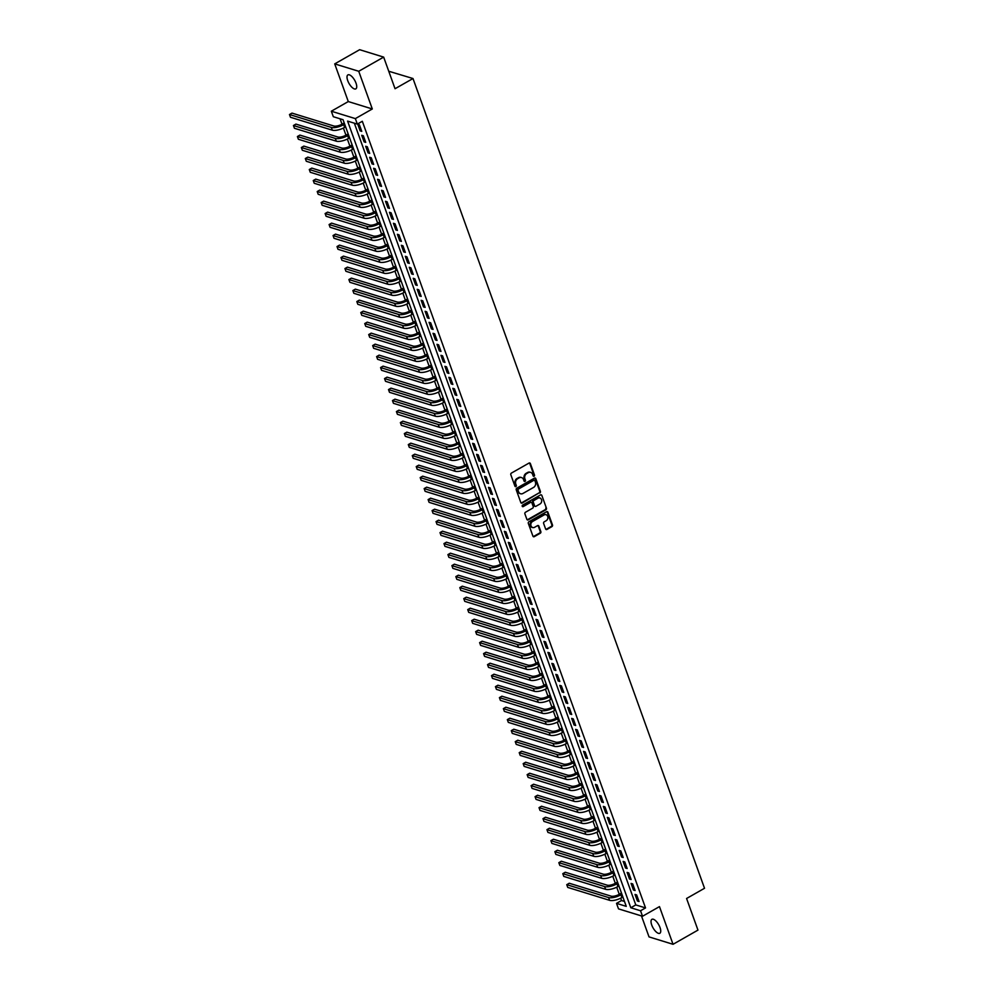 <?xml version="1.0" encoding="UTF-8"?>
<svg xmlns="http://www.w3.org/2000/svg" width="994" height="994" viewBox="0 0 994 994"><rect width="100%" height="100%" fill="white"/><g stroke="black" fill="none" stroke-linecap="round" stroke-linejoin="round"><path stroke-width="1.49" d="M534.101 476.213A0.857 0.721 107.1 0 0 534.511 475.07L530.386 463.602A1.23 1.031 107.1 0 0 529.019 463.08L511.401 473.094A1.23 1.031 107.1 0 0 510.817 474.734L514.942 486.203A0.857 0.721 107.1 0 0 516.308 485.432L515.774 483.941A3.939 3.305 107.1 0 1 517.663 478.71L519.129 477.865A3.939 3.305 107.1 0 1 521.539 477.567A3.939 3.305 107.1 0 1 523.515 479.543L524.049 481.034A0.857 0.721 107.1 0 0 525.416 480.251L524.882 478.76A3.939 3.305 107.1 0 1 526.77 473.529L528.236 472.697A3.939 3.305 107.1 0 1 530.634 472.386A3.939 3.305 107.1 0 1 532.61 474.362L533.144 475.853A0.857 0.721 107.1 0 0 534.101 476.213M533.281 476.089A0.857 0.721 107.1 0 0 533.865 474.871L529.74 463.403A1.23 1.031 107.1 0 0 529.429 462.943M515.078 486.451A0.857 0.721 107.1 0 0 515.662 485.234L515.128 483.743L515.774 483.941M524.186 481.27A0.857 0.721 107.1 0 0 524.77 480.052L524.236 478.561L524.882 478.76M660.028 927.576A8.027 3.243 -119.6 0 0 651.915 919.326A8.027 3.243 -119.6 0 0 651.729 925.016A8.027 3.243 -119.6 0 0 659.842 933.267A8.027 3.243 -119.6 0 0 660.028 927.576M356.026 83.173A8.027 3.243 -119.6 0 0 347.9 74.91A8.027 3.243 -119.6 0 0 347.714 80.601A8.027 3.243 -119.6 0 0 355.84 88.864A8.027 3.243 -119.6 0 0 356.026 83.173M545.594 528.92A1.23 1.031 107.1 0 0 546.961 529.442L551.894 526.634A1.23 1.031 107.1 0 0 552.49 524.994L547.905 512.245A1.23 1.031 107.1 0 0 546.538 511.724L528.92 521.751A1.23 1.031 107.1 0 0 528.323 523.391L532.921 536.126A1.23 1.031 107.1 0 0 534.287 536.648L540.251 533.256A1.23 1.031 107.1 0 0 540.848 531.616L538.885 526.161A1.23 1.031 107.1 0 0 537.505 525.64L534.548 527.329A3.293 2.771 107.1 0 1 532.473 521.552L544.066 514.954A3.293 2.771 107.1 0 1 546.153 520.732L544.215 521.825A1.23 1.031 107.1 0 0 543.631 523.465L545.594 528.92M640.546 910.765L642.522 916.257L618.504 908.864L616.529 903.36L626.257 906.366L343.054 119.715L333.313 116.708L331.325 111.216L355.355 118.609L357.331 124.113L347.589 121.106L630.805 907.758L640.546 910.765L645.528 907.92L362.313 121.28L357.331 124.113M383.659 57.105L358.735 71.282L334.717 63.889L359.642 49.7L383.659 57.105L395.04 88.727L412.995 78.526L704.522 888.276L686.581 898.489L697.962 930.111L673.037 944.3L659.469 906.615L642.522 916.257M334.717 63.889L348.285 101.562L372.303 108.967L358.735 71.282M372.303 108.967L355.355 118.609M539.804 493.036A1.23 1.031 107.1 0 0 540.401 491.409L535.803 478.661A1.23 1.031 107.1 0 0 534.437 478.139L516.83 488.166A1.23 1.031 107.1 0 0 516.234 489.793L520.819 502.542A1.23 1.031 107.1 0 0 522.185 503.063L539.158 492.838A1.23 1.031 107.1 0 0 539.742 491.21L535.157 478.462A1.23 1.031 107.1 0 0 534.847 478.002M541.854 495.459L546.439 508.195A1.23 1.031 107.1 0 1 545.855 509.835L528.236 519.862A1.23 1.031 107.1 0 1 526.87 519.34L524.907 513.886A1.23 1.031 107.1 0 1 525.491 512.245L532.635 508.182A1.23 1.031 107.1 0 0 533.231 506.542L531.927 502.927A1.23 1.031 107.1 0 0 530.56 502.405L523.117 506.629A0.857 0.721 107.1 0 1 522.583 505.126L540.487 494.937A1.23 1.031 107.1 0 1 541.854 495.459L546.439 508.195M641.478 915.934L649.02 936.895L673.037 944.3M361.766 131.382L359.393 124.772L357.765 124.275L360.151 130.873L361.766 131.382M365.73 142.378L363.357 135.78L361.729 135.283L364.102 141.881L365.73 142.378M369.693 153.387L367.308 146.777L365.693 146.28L368.066 152.877L369.693 153.387M373.657 164.383L371.271 157.785L369.656 157.288L372.029 163.886L373.657 164.383M377.608 175.391L375.235 168.781L373.607 168.284L375.993 174.882L377.608 175.391M381.572 186.387L379.199 179.79L377.571 179.293L379.944 185.89L381.572 186.387M385.535 197.396L383.162 190.786L381.534 190.289L383.908 196.887L385.535 197.396M389.499 208.392L387.113 201.794L385.498 201.285L387.871 207.895L389.499 208.392M393.45 219.388L391.077 212.791L389.462 212.294L391.835 218.891L393.45 219.388M397.414 230.397L395.04 223.799L393.413 223.29L395.798 229.9L397.414 230.397M401.377 241.393L399.004 234.795L397.376 234.298L399.75 240.896L401.377 241.393M405.341 252.401L402.968 245.804L401.34 245.294L403.713 251.904L405.341 252.401M409.304 263.398L406.919 256.8L405.303 256.303L407.677 262.901L409.304 263.398M413.255 274.406L410.882 267.808L409.267 267.299L411.64 273.909L413.255 274.406M417.219 285.402L414.846 278.805L413.218 278.308L415.604 284.905L417.219 285.402M421.183 296.411L418.809 289.813L417.182 289.304L419.555 295.914L421.183 296.411M425.146 307.407L422.773 300.809L421.145 300.312L423.519 306.91L425.146 307.407M429.11 318.415L426.724 311.818L425.109 311.308L427.482 317.918L429.11 318.415M433.061 329.412L430.688 322.814L429.06 322.317L431.446 328.915L433.061 329.412M437.025 340.42L434.651 333.81L433.024 333.313L435.409 339.923L437.025 340.42M440.988 351.416L438.615 344.819L436.987 344.322L439.36 350.919L440.988 351.416M444.952 362.425L442.566 355.815L440.951 355.318L443.324 361.915L444.952 362.425M448.915 373.421L446.53 366.823L444.914 366.326L447.288 372.924L448.915 373.421M452.866 384.429L450.493 377.819L448.866 377.322L451.251 383.92L452.866 384.429M456.83 395.426L454.457 388.828L452.829 388.331L455.215 394.929L456.83 395.426M460.794 406.434L458.42 399.824L456.793 399.327L459.166 405.925L460.794 406.434M464.757 417.43L462.372 410.833L460.756 410.336L463.129 416.933L464.757 417.43M468.721 428.439L466.335 421.829L464.72 421.332L467.093 427.929L468.721 428.439M472.672 439.435L470.299 432.837L468.671 432.34L471.057 438.938L472.672 439.435M476.635 450.444L474.262 443.833L472.635 443.336L475.008 449.934L476.635 450.444M480.599 461.44L478.226 454.842L476.598 454.345L478.971 460.943L480.599 461.44M484.563 472.448L482.177 465.838L480.562 465.341L482.935 471.939L484.563 472.448M488.514 483.444L486.141 476.847L484.525 476.337L486.898 482.947L488.514 483.444M492.477 494.44L490.104 487.843L488.476 487.346L490.862 493.943L492.477 494.44M496.441 505.449L494.068 498.851L492.44 498.342L494.813 504.952L496.441 505.449M500.404 516.445L498.031 509.847L496.404 509.35L498.777 515.948L500.404 516.445M504.368 527.454L501.982 520.856L500.367 520.347L502.74 526.957L504.368 527.454M508.319 538.45L505.946 531.852L504.331 531.355L506.704 537.953L508.319 538.45M512.283 549.458L509.91 542.861L508.282 542.351L510.667 548.961L512.283 549.458M516.246 560.454L513.873 553.857L512.245 553.36L514.619 559.957L516.246 560.454M520.21 571.463L517.837 564.865L516.209 564.356L518.582 570.966L520.21 571.463M524.173 582.459L521.788 575.861L520.173 575.364L522.546 581.962L524.173 582.459M528.125 593.468L525.751 586.87L524.136 586.361L526.509 592.971L528.125 593.468M532.088 604.464L529.715 597.866L528.087 597.369L530.473 603.967L532.088 604.464M536.052 615.472L533.679 608.862L532.051 608.365L534.424 614.975L536.052 615.472M540.015 626.468L537.642 619.871L536.014 619.374L538.388 625.971L540.015 626.468M543.979 637.477L541.593 630.867L539.978 630.37L542.351 636.968L543.979 637.477M547.93 648.473L545.557 641.875L543.929 641.379L546.315 647.976L547.93 648.473M551.894 659.482L549.52 652.872L547.893 652.375L550.278 658.972L551.894 659.482M555.857 670.478L553.484 663.88L551.856 663.383L554.23 669.981L555.857 670.478M559.821 681.486L557.435 674.876L555.82 674.379L558.193 680.977L559.821 681.486M563.784 692.483L561.399 685.885L559.784 685.388L562.157 691.986L563.784 692.483M567.736 703.491L565.362 696.881L563.735 696.384L566.12 702.982L567.736 703.491M571.699 714.487L569.326 707.89L567.698 707.393L570.084 713.99L571.699 714.487M575.663 725.496L573.289 718.886L571.662 718.389L574.035 724.986L575.663 725.496M579.626 736.492L577.241 729.894L575.625 729.385L577.999 735.995L579.626 736.492M583.577 747.5L581.204 740.89L579.589 740.393L581.962 746.991L583.577 747.5M587.541 758.497L585.168 751.899L583.54 751.389L585.926 758L587.541 758.497M591.505 769.493L589.131 762.895L587.504 762.398L589.877 768.996L591.505 769.493M595.468 780.501L593.095 773.904L591.467 773.394L593.84 780.004L595.468 780.501M599.432 791.497L597.046 784.9L595.431 784.403L597.804 791L599.432 791.497M603.383 802.506L601.01 795.908L599.394 795.399L601.768 802.009L603.383 802.506M607.346 813.502L604.973 806.904L603.346 806.407L605.731 813.005L607.346 813.502M611.31 824.511L608.937 817.913L607.309 817.403L609.682 824.014L611.31 824.511M615.274 835.507L612.9 828.909L611.273 828.412L613.646 835.01L615.274 835.507M619.237 846.515L616.852 839.918L615.236 839.408L617.609 846.018L619.237 846.515M623.188 857.511L620.815 850.914L619.2 850.417L621.573 857.014L623.188 857.511M627.152 868.52L624.779 861.922L623.151 861.413L625.537 868.023L627.152 868.52M631.115 879.516L628.742 872.918L627.115 872.421L629.488 879.019L631.115 879.516M635.079 890.525L632.706 883.914L631.078 883.417L633.451 890.028L635.079 890.525M354.349 123.194L635.787 904.925L645.528 907.92M635.042 894.426L637.415 901.024L639.043 901.521L636.657 894.923L635.042 894.426M340.072 118.795L342.011 124.175M343.402 128.064L345.962 135.184A6.275 2.261 160.2 0 1 337.774 136.998L295.926 124.101L293.441 125.517L335.276 138.415A9.406 3.392 -19.8 0 0 347.627 135.656L348.596 135.109M347.366 139.061L349.925 146.18A6.275 2.261 160.2 0 1 341.725 147.994L299.89 135.109L297.405 136.526L339.24 149.423A9.406 3.392 -19.8 0 0 351.578 146.665L352.559 146.106M351.329 150.069L353.889 157.189M355.293 161.065L357.852 168.185M359.244 172.074L361.816 179.193A6.275 2.261 160.2 0 1 353.615 181.007L311.781 168.11L309.283 169.527L351.118 182.424A9.406 3.392 -19.8 0 0 363.469 179.665L364.438 179.119M363.208 183.07L365.767 190.189A6.275 2.261 160.2 0 1 357.579 192.004L315.732 179.119L313.247 180.535L355.082 193.42A9.406 3.392 -19.8 0 0 367.432 190.674L368.401 190.115M367.171 194.078L369.731 201.186M371.135 205.075L373.694 212.194M375.098 216.083L377.658 223.19M379.049 227.079L381.621 234.199M383.013 238.088L385.573 245.195M386.977 249.084L389.536 256.203M390.94 260.093L393.5 267.2M394.904 271.089L397.463 278.208A6.275 2.261 160.2 0 1 389.263 280.022L347.428 267.137L344.93 268.554L386.765 281.439A9.406 3.392 -19.8 0 0 399.116 278.693L400.085 278.134M398.855 282.097L401.427 289.204A6.275 2.261 160.2 0 1 393.226 291.031L351.391 278.134L348.894 279.55L390.729 292.447A9.406 3.392 -19.8 0 0 403.079 289.689L404.049 289.142M402.818 293.093L405.378 300.213M406.782 304.102L409.342 311.209M410.746 315.098L413.305 322.218M414.709 326.107L417.269 333.214M418.66 337.103L421.22 344.222M422.624 348.111L425.183 355.218M426.588 359.107L429.147 366.227A6.275 2.261 160.2 0 1 420.947 368.041L379.112 355.144L376.614 356.573L418.462 369.457A9.406 3.392 -19.8 0 0 430.8 366.699L431.769 366.152M430.551 370.116L433.111 377.223A6.275 2.261 160.2 0 1 424.91 379.037L383.075 366.152L380.578 367.569L422.413 380.466A9.406 3.392 -19.8 0 0 434.763 377.708L435.732 377.161M434.502 381.112L437.074 388.232M438.466 392.108L441.025 399.228M442.429 403.117L444.989 410.236A6.275 2.261 160.2 0 1 436.788 412.05L394.953 399.153L392.468 400.57L434.303 413.467A9.406 3.392 -19.8 0 0 446.654 410.708L447.623 410.162M446.393 414.113L448.953 421.232A6.275 2.261 160.2 0 1 440.752 423.046L398.917 410.162L396.42 411.578L438.267 424.475A9.406 3.392 -19.8 0 0 450.605 421.717L451.574 421.158M450.357 425.121L452.916 432.241M454.308 436.117L456.88 443.237M458.271 447.126L460.831 454.246M462.235 458.122L464.794 465.242M466.198 469.131L468.758 476.238M470.162 480.127L472.722 487.246M474.113 491.135L476.685 498.242A6.275 2.261 160.2 0 1 468.485 500.069L426.65 487.172L424.152 488.588L465.987 501.485A9.406 3.392 -19.8 0 0 478.338 498.727L479.307 498.18M478.077 502.132L480.636 509.251A6.275 2.261 160.2 0 1 472.448 511.065L430.601 498.18L428.116 499.597L469.951 512.482A9.406 3.392 -19.8 0 0 482.301 509.736L483.27 509.176M482.04 513.14L484.6 520.247M486.004 524.136L488.563 531.256M489.967 535.145L492.527 542.252A6.275 2.261 160.2 0 1 484.327 544.078L442.492 531.181L439.994 532.598L481.829 545.495A9.406 3.392 -19.8 0 0 494.18 542.736L495.149 542.19M493.919 546.141L496.491 553.26M497.882 557.149L500.442 564.257M501.846 568.146L504.405 575.265M505.809 579.154L508.369 586.261M509.773 590.15L512.332 597.27A6.275 2.261 160.2 0 1 504.132 599.084L462.297 586.187L459.8 587.616L501.635 600.5A9.406 3.392 -19.8 0 0 513.985 597.742L514.954 597.195M513.724 601.159L516.284 608.266M517.688 612.155L520.247 619.274M521.651 623.163L524.211 630.271M525.615 634.16L528.174 641.279A6.275 2.261 160.2 0 1 519.974 643.093L478.139 630.196L475.641 631.625L517.476 644.51A9.406 3.392 -19.8 0 0 529.827 641.751L530.796 641.205M529.578 645.168L532.138 652.275A6.275 2.261 160.2 0 1 523.937 654.089L482.102 641.205L479.605 642.621L521.44 655.518A9.406 3.392 -19.8 0 0 533.79 652.76L534.76 652.201M533.529 656.164L536.089 663.284M537.493 667.16L540.053 674.28M541.457 678.169L544.016 685.288M545.42 689.165L547.98 696.285A6.275 2.261 160.2 0 1 539.779 698.099L497.944 685.214L495.447 686.63L537.282 699.527A9.406 3.392 -19.8 0 0 549.632 696.769L550.601 696.21M549.371 700.174L551.943 707.293M553.335 711.17L555.894 718.289M557.299 722.178L559.858 729.298A6.275 2.261 160.2 0 1 551.658 731.112L509.823 718.215L507.338 719.631L549.173 732.528A9.406 3.392 -19.8 0 0 561.511 729.77L562.48 729.223M561.262 733.174L563.822 740.294A6.275 2.261 160.2 0 1 555.621 742.108L513.786 729.223L511.289 730.64L553.136 743.524A9.406 3.392 -19.8 0 0 565.474 740.779L566.443 740.219M565.226 744.183L567.785 751.29M569.177 755.179L571.749 762.299M573.14 766.188L575.7 773.295A6.275 2.261 160.2 0 1 567.512 775.121L525.664 762.224L523.179 763.64L565.014 776.538A9.406 3.392 -19.8 0 0 577.365 773.779L578.334 773.233M577.104 777.184L579.664 784.303M581.068 788.192L583.627 795.299M585.031 799.188L587.591 806.308M588.982 810.197L591.554 817.304A6.275 2.261 160.2 0 1 583.354 819.131L541.519 806.233L539.021 807.65L580.856 820.547A9.406 3.392 -19.8 0 0 593.207 817.789L594.176 817.242M592.946 821.193L595.505 828.313A6.275 2.261 160.2 0 1 587.317 830.127L545.47 817.242L542.985 818.658L584.82 831.543A9.406 3.392 -19.8 0 0 597.17 828.797L598.139 828.238M596.909 832.202L599.469 839.309M600.873 843.198L603.433 850.317M604.837 854.206L607.396 861.313A6.275 2.261 160.2 0 1 599.196 863.14L557.361 850.243L554.863 851.659L596.698 864.556A9.406 3.392 -19.8 0 0 609.049 861.798L610.018 861.251M608.788 865.202L611.36 872.322A6.275 2.261 160.2 0 1 603.159 874.136L561.324 861.239L558.827 862.668L600.662 875.552A9.406 3.392 -19.8 0 0 613.012 872.794L613.981 872.247M612.751 876.211L615.311 883.318M616.715 887.207L619.274 894.327M620.678 898.216L621.511 900.527L624.493 901.446M412.995 78.526L388.753 71.245M621.511 900.527L616.529 903.36M348.285 101.562L331.325 111.216M635.787 904.925L630.805 907.758M360.151 130.873L361.344 130.202M364.102 141.881L365.307 141.198M368.066 152.877L369.259 152.206M372.029 163.886L373.222 163.202M375.993 174.882L377.186 174.198M379.944 185.89L381.149 185.207M383.908 196.887L385.113 196.203M387.871 207.895L389.064 207.212M391.835 218.891L393.028 218.208M395.798 229.9L396.991 229.216M399.75 240.896L400.955 240.213M403.713 251.904L404.918 251.221M407.677 262.901L408.869 262.217M411.64 273.909L412.833 273.226M415.604 284.905L416.797 284.222M419.555 295.914L420.76 295.23M423.519 306.91L424.724 306.227M427.482 317.918L428.675 317.235M431.446 328.915L432.638 328.231M435.409 339.923L436.602 339.24M439.36 350.919L440.566 350.236M443.324 361.915L444.529 361.244M447.288 372.924L448.48 372.241M451.251 383.92L452.444 383.249M455.215 394.929L456.408 394.245M459.166 405.925L460.371 405.254M463.129 416.933L464.322 416.25M467.093 427.929L468.286 427.258M471.057 438.938L472.249 438.255M475.008 449.934L476.213 449.251M478.971 460.943L480.177 460.259M482.935 471.939L484.128 471.255M486.898 482.947L488.091 482.264M490.862 493.943L492.055 493.26M494.813 504.952L496.018 504.269M498.777 515.948L499.982 515.265M502.74 526.957L503.933 526.273M506.704 537.953L507.897 537.269M510.667 548.961L511.86 548.278M514.619 559.957L515.824 559.274M518.582 570.966L519.787 570.283M522.546 581.962L523.739 581.279M526.509 592.971L527.702 592.287M530.473 603.967L531.666 603.283M534.424 614.975L535.629 614.292M538.388 625.971L539.593 625.288M542.351 636.968L543.544 636.297M546.315 647.976L547.508 647.293M550.278 658.972L551.471 658.301M554.23 669.981L555.435 669.297M558.193 680.977L559.398 680.306M562.157 691.986L563.349 691.302M566.12 702.982L567.313 702.311M570.084 713.99L571.277 713.307M574.035 724.986L575.24 724.303M577.999 735.995L579.191 735.311M581.962 746.991L583.155 746.308M585.926 758L587.119 757.316M589.877 768.996L591.082 768.312M593.84 780.004L595.046 779.321M597.804 791L598.997 790.317M601.768 802.009L602.96 801.326M605.731 813.005L606.924 812.322M609.682 824.014L610.888 823.33M613.646 835.01L614.851 834.326M617.609 846.018L618.802 845.335M621.573 857.014L622.766 856.331M625.537 868.023L626.729 867.34M629.488 879.019L630.693 878.336M633.451 890.028L634.657 889.344M637.415 901.024L638.608 900.34M530.311 472.299A3.939 3.305 107.1 0 0 529.988 472.187A3.939 3.305 107.1 0 0 527.59 472.498L528.236 472.697M524.236 478.561A3.939 3.305 107.1 0 1 526.124 473.33L527.59 472.498M521.204 477.48A3.939 3.305 107.1 0 0 520.893 477.368A3.939 3.305 107.1 0 0 518.483 477.667L519.129 477.865M515.128 483.743A3.939 3.305 107.1 0 1 517.017 478.512L518.483 477.667M521.129 503.001A1.23 1.031 107.1 0 0 521.539 502.865L539.158 492.838M534.871 480.624A0.857 0.721 107.1 0 0 533.915 480.264L518.446 489.06A0.857 0.721 107.1 0 0 518.036 490.204L518.595 491.769A3.939 3.305 107.1 0 0 520.57 493.757A3.939 3.305 107.1 0 0 522.968 493.446L533.542 487.433A3.939 3.305 107.1 0 0 535.431 482.189L534.871 480.624M534.076 480.189A0.857 0.721 107.1 0 0 533.256 480.065L533.915 480.264M520.247 493.633A3.939 3.305 107.1 0 1 519.924 493.558A3.939 3.305 107.1 0 1 517.949 491.57L517.389 490.005A0.857 0.721 107.1 0 1 517.799 488.862L533.256 480.065M527.18 519.787A1.23 1.031 107.1 0 0 527.59 519.663L545.209 509.636A1.23 1.031 107.1 0 0 545.793 507.996M530.97 502.268A1.23 1.031 107.1 0 0 529.914 502.206L523.117 506.629M540.053 503.958A3.293 2.771 107.1 0 0 537.978 498.18L533.89 500.504A1.23 1.031 107.1 0 0 533.293 502.144L534.598 505.76A1.23 1.031 107.1 0 0 535.965 506.281L540.053 503.958M539.655 497.845A3.293 2.771 107.1 0 0 537.319 497.982L537.978 498.18M534.909 506.219A1.23 1.031 107.1 0 1 533.952 505.561L532.647 501.945A1.23 1.031 107.1 0 1 533.244 500.305L537.319 497.982M545.743 514.619A3.293 2.771 107.1 0 0 543.42 514.743L544.066 514.954M532.225 527.454A3.293 2.771 107.1 0 1 531.827 521.353L543.42 514.743M533.231 536.586A1.23 1.031 107.1 0 0 533.629 536.449L539.605 533.057A1.23 1.031 107.1 0 0 540.189 531.417L538.226 525.963A1.23 1.031 107.1 0 0 537.916 525.515M545.905 529.367A1.23 1.031 107.1 0 0 546.302 529.243L551.248 526.422A1.23 1.031 107.1 0 0 551.844 524.795L547.247 512.047A1.23 1.031 107.1 0 0 546.936 511.599M344.21 122.921L342.035 124.163A6.275 2.261 160.2 0 1 333.81 125.99L291.975 113.105L289.478 114.521L331.313 127.418A9.406 3.392 -19.8 0 0 343.663 124.66L344.632 124.101M289.478 114.521L290.472 117.267L332.307 130.164A9.406 3.392 -19.8 0 0 344.657 127.406L345.626 126.859M348.161 133.929L345.999 135.159M293.441 125.517L294.435 128.276L336.27 141.16A9.406 3.392 -19.8 0 0 348.608 138.415L349.577 137.855M352.124 144.925L349.963 146.168M297.405 136.526L298.386 139.272L340.234 152.169A9.406 3.392 -19.8 0 0 352.572 149.411L353.541 148.864M356.088 155.934L353.926 157.164A6.275 2.261 160.2 0 1 345.688 159.003L303.853 146.106L301.356 147.522L343.203 160.419A9.406 3.392 -19.8 0 0 355.541 157.661L356.511 157.114M301.356 147.522L302.35 150.28L344.185 163.165A9.406 3.392 -19.8 0 0 356.535 160.419L357.505 159.86M360.052 166.93L357.877 168.172A6.275 2.261 160.2 0 1 349.652 169.999L307.817 157.114L305.32 158.531L347.154 171.415A9.406 3.392 -19.8 0 0 359.505 168.669L360.474 168.11M305.32 158.531L306.314 161.276L348.148 174.174A9.406 3.392 -19.8 0 0 360.499 171.415L361.468 170.869M364.015 177.938L361.841 179.168M309.283 169.527L310.277 172.285L352.112 185.17A9.406 3.392 -19.8 0 0 364.463 182.424L365.432 181.865M367.966 188.935L365.804 190.165M313.247 180.535L314.241 183.281L356.076 196.178A9.406 3.392 -19.8 0 0 368.414 193.42L369.383 192.873M371.93 199.943L369.768 201.173A6.275 2.261 160.2 0 1 361.53 203.012L319.695 190.115L317.21 191.531L359.045 204.429A9.406 3.392 -19.8 0 0 371.383 201.67L372.352 201.123M317.21 191.531L318.192 194.29L360.027 207.174A9.406 3.392 -19.8 0 0 372.377 204.429L373.346 203.869M375.894 210.939L373.732 212.169A6.275 2.261 160.2 0 1 365.494 214.008L323.659 201.123L321.161 202.54L363.009 215.425A9.406 3.392 -19.8 0 0 375.347 212.679L376.316 212.12M321.161 202.54L322.155 205.286L363.99 218.183A9.406 3.392 -19.8 0 0 376.341 215.425L377.31 214.878M379.857 221.948L377.683 223.178A6.275 2.261 160.2 0 1 369.457 225.017L327.622 212.12L325.125 213.536L366.96 226.433A9.406 3.392 -19.8 0 0 379.31 223.675L380.28 223.128M325.125 213.536L326.119 216.294L367.954 229.179A9.406 3.392 -19.8 0 0 380.304 226.433L381.274 225.874M383.821 232.944L381.646 234.174A6.275 2.261 160.2 0 1 373.421 236.013L331.586 223.128L329.089 224.545L370.924 237.429A9.406 3.392 -19.8 0 0 383.274 234.683L384.243 234.124M329.089 224.545L330.083 227.291L371.918 240.188A9.406 3.392 -19.8 0 0 384.268 237.429L385.237 236.883M387.772 243.952L385.61 245.183A6.275 2.261 160.2 0 1 377.385 247.021L335.537 234.124L333.052 235.541L374.887 248.438A9.406 3.392 -19.8 0 0 387.238 245.68L388.207 245.133M333.052 235.541L334.034 238.299L375.881 251.184A9.406 3.392 -19.8 0 0 388.219 248.438L389.188 247.879M391.735 254.949L389.573 256.179A6.275 2.261 160.2 0 1 381.336 258.018L339.501 245.133L337.016 246.549L378.851 259.434A9.406 3.392 -19.8 0 0 391.189 256.688L392.158 256.129M337.016 246.549L337.997 249.295L379.832 262.192A9.406 3.392 -19.8 0 0 392.183 259.434L393.152 258.887M395.699 265.957L393.537 267.187A6.275 2.261 160.2 0 1 385.299 269.026L343.464 256.129L340.967 257.545L382.814 270.443A9.406 3.392 -19.8 0 0 395.152 267.684L396.121 267.137M340.967 257.545L341.961 260.304L383.796 273.188A9.406 3.392 -19.8 0 0 396.146 270.43L397.115 269.883M399.663 276.953L397.488 278.183M344.93 268.554L345.924 271.3L387.759 284.197A9.406 3.392 -19.8 0 0 400.11 281.439L401.079 280.892M403.626 287.962L401.452 289.192M348.894 279.55L349.888 282.308L391.723 295.193A9.406 3.392 -19.8 0 0 404.061 292.435L405.043 291.888M407.577 298.958L405.415 300.188A6.275 2.261 160.2 0 1 397.19 302.027L355.343 289.13L352.858 290.559L394.693 303.443A9.406 3.392 -19.8 0 0 407.043 300.697L408.012 300.138M352.858 290.559L353.839 293.305L395.687 306.202A9.406 3.392 -19.8 0 0 408.025 303.443L408.994 302.897M411.541 309.966L409.379 311.197A6.275 2.261 160.2 0 1 401.141 313.035L359.306 300.138L356.821 301.555L398.656 314.452A9.406 3.392 -19.8 0 0 410.994 311.694L411.963 311.147M356.821 301.555L357.803 304.301L399.638 317.198A9.406 3.392 -19.8 0 0 411.988 314.439L412.957 313.893M415.504 320.963L413.342 322.193A6.275 2.261 160.2 0 1 405.105 324.032L363.27 311.134L360.772 312.563L402.62 325.448A9.406 3.392 -19.8 0 0 414.958 322.702L415.927 322.143M360.772 312.563L361.766 315.309L403.601 328.206A9.406 3.392 -19.8 0 0 415.952 325.448L416.921 324.889M419.468 331.959L417.294 333.201A6.275 2.261 160.2 0 1 409.068 335.04L367.233 322.143L364.736 323.559L406.571 336.457A9.406 3.392 -19.8 0 0 418.921 333.698L419.89 333.152M364.736 323.559L365.73 326.305L407.565 339.202A9.406 3.392 -19.8 0 0 419.915 336.444L420.884 335.897M423.432 342.967L421.257 344.197A6.275 2.261 160.2 0 1 413.032 346.036L371.197 333.139L368.699 334.568L410.534 347.453A9.406 3.392 -19.8 0 0 422.885 344.694L423.854 344.148M368.699 334.568L369.693 337.314L411.528 350.211A9.406 3.392 -19.8 0 0 423.866 347.453L424.836 346.894M427.383 353.963L425.221 355.206A6.275 2.261 160.2 0 1 416.983 357.032L375.148 344.148L372.663 345.564L414.498 358.461A9.406 3.392 -19.8 0 0 426.848 355.703L427.818 355.156M372.663 345.564L373.645 348.31L415.492 361.207A9.406 3.392 -19.8 0 0 427.83 358.449L428.799 357.902M431.346 364.972L429.184 366.202M376.614 356.573L377.608 359.319L419.443 372.203A9.406 3.392 -19.8 0 0 431.794 369.457L432.763 368.898M435.31 375.968L433.148 377.211M380.578 367.569L381.572 370.315L423.407 383.212A9.406 3.392 -19.8 0 0 435.757 380.453L436.726 379.907M439.273 386.977L437.099 388.207A6.275 2.261 160.2 0 1 428.874 390.046L387.039 377.148L384.541 378.565L426.376 391.462A9.406 3.392 -19.8 0 0 438.727 388.704L439.696 388.157M384.541 378.565L385.535 381.323L427.37 394.208A9.406 3.392 -19.8 0 0 439.721 391.462L440.69 390.903M443.225 397.973L441.063 399.215A6.275 2.261 160.2 0 1 432.837 401.042L390.99 388.157L388.505 389.573L430.34 402.471A9.406 3.392 -19.8 0 0 442.69 399.712L443.659 399.153M388.505 389.573L389.499 392.319L431.334 405.217A9.406 3.392 -19.8 0 0 443.672 402.458L444.641 401.911M447.188 408.981L445.026 410.211M392.468 400.57L393.45 403.328L435.297 416.213A9.406 3.392 -19.8 0 0 447.635 413.467L448.605 412.908M451.152 419.977L448.99 421.22M396.42 411.578L397.414 414.324L439.249 427.221A9.406 3.392 -19.8 0 0 451.599 424.463L452.568 423.916M455.115 430.986L452.941 432.216A6.275 2.261 160.2 0 1 444.716 434.055L402.881 421.158L400.383 422.574L442.218 435.471A9.406 3.392 -19.8 0 0 454.569 432.713L455.538 432.166M400.383 422.574L401.377 425.333L443.212 438.217A9.406 3.392 -19.8 0 0 455.563 435.471L456.532 434.912M459.079 441.982L456.905 443.225A6.275 2.261 160.2 0 1 448.679 445.051L406.844 432.166L404.347 433.583L446.182 446.468A9.406 3.392 -19.8 0 0 458.532 443.722L459.501 443.162M404.347 433.583L405.341 436.329L447.176 449.226A9.406 3.392 -19.8 0 0 459.526 446.468L460.495 445.921M463.03 452.991L460.868 454.221A6.275 2.261 160.2 0 1 452.643 456.06L410.795 443.162L408.31 444.579L450.145 457.476A9.406 3.392 -19.8 0 0 462.496 454.718L463.465 454.171M408.31 444.579L409.304 447.337L451.139 460.222A9.406 3.392 -19.8 0 0 463.477 457.476L464.447 456.917M466.994 463.987L464.832 465.217A6.275 2.261 160.2 0 1 456.594 467.056L414.759 454.171L412.274 455.587L454.109 468.472A9.406 3.392 -19.8 0 0 466.447 465.726L467.416 465.167M412.274 455.587L413.255 458.333L455.103 471.231A9.406 3.392 -19.8 0 0 467.441 468.472L468.41 467.925M470.957 474.995L468.795 476.225A6.275 2.261 160.2 0 1 460.557 478.064L418.722 465.167L416.225 466.584L458.072 479.481A9.406 3.392 -19.8 0 0 470.411 476.722L471.38 476.176M416.225 466.584L417.219 469.342L459.054 482.227A9.406 3.392 -19.8 0 0 471.404 479.481L472.374 478.922M474.921 485.991L472.746 487.222A6.275 2.261 160.2 0 1 464.521 489.06L422.686 476.176L420.189 477.592L462.024 490.477A9.406 3.392 -19.8 0 0 474.374 487.731L475.343 487.172M420.189 477.592L421.183 480.338L463.018 493.235A9.406 3.392 -19.8 0 0 475.368 490.477L476.337 489.93M478.884 497L476.71 498.23M424.152 488.588L425.146 491.347L466.981 504.231A9.406 3.392 -19.8 0 0 479.332 501.485L480.301 500.926M482.836 507.996L480.674 509.226M428.116 499.597L429.097 502.343L470.945 515.24A9.406 3.392 -19.8 0 0 483.283 512.482L484.252 511.935M486.799 519.005L484.637 520.235A6.275 2.261 160.2 0 1 476.399 522.074L434.564 509.176L432.079 510.593L473.914 523.49A9.406 3.392 -19.8 0 0 486.252 520.732L487.222 520.185M432.079 510.593L433.061 513.351L474.896 526.236A9.406 3.392 -19.8 0 0 487.246 523.49L488.216 522.931M490.763 530.001L488.601 531.231A6.275 2.261 160.2 0 1 480.363 533.07L438.528 520.185L436.031 521.601L477.878 534.486A9.406 3.392 -19.8 0 0 490.216 531.74L491.185 531.181M436.031 521.601L437.025 524.347L478.859 537.245A9.406 3.392 -19.8 0 0 491.21 534.486L492.179 533.94M494.726 541.009L492.552 542.239M439.994 532.598L440.988 535.356L482.823 548.241A9.406 3.392 -19.8 0 0 495.174 545.482L496.143 544.936M498.69 552.005L496.515 553.236A6.275 2.261 160.2 0 1 488.29 555.074L446.455 542.19L443.958 543.606L485.793 556.491A9.406 3.392 -19.8 0 0 498.143 553.745L499.112 553.186M443.958 543.606L444.952 546.352L486.787 559.249A9.406 3.392 -19.8 0 0 499.137 556.491L500.106 555.944M502.641 563.014L500.479 564.244A6.275 2.261 160.2 0 1 492.254 566.083L450.406 553.186L447.921 554.602L489.756 567.499A9.406 3.392 -19.8 0 0 502.107 564.741L503.076 564.194M447.921 554.602L448.903 557.361L490.75 570.245A9.406 3.392 -19.8 0 0 503.088 567.487L504.057 566.94M506.605 574.01L504.443 575.24A6.275 2.261 160.2 0 1 496.205 577.079L454.37 564.182L451.885 565.611L493.72 578.496A9.406 3.392 -19.8 0 0 506.058 575.75L507.027 575.191M451.885 565.611L452.866 568.357L494.701 581.254A9.406 3.392 -19.8 0 0 507.052 578.496L508.021 577.949M510.568 585.019L508.406 586.249A6.275 2.261 160.2 0 1 500.168 588.088L458.333 575.191L455.836 576.607L497.683 589.504A9.406 3.392 -19.8 0 0 510.021 586.746L510.991 586.199M455.836 576.607L456.83 579.353L498.665 592.25A9.406 3.392 -19.8 0 0 511.015 589.492L511.985 588.945M514.532 596.015L512.357 597.245M459.8 587.616L460.794 590.361L502.629 603.259A9.406 3.392 -19.8 0 0 514.979 600.5L515.948 599.941M518.495 607.011L516.321 608.253A6.275 2.261 160.2 0 1 508.096 610.092L466.261 597.195L463.763 598.612L505.598 611.509A9.406 3.392 -19.8 0 0 517.949 608.75L518.918 608.204M463.763 598.612L464.757 601.358L506.592 614.255A9.406 3.392 -19.8 0 0 518.93 611.496L519.899 610.95M522.446 618.019L520.284 619.25A6.275 2.261 160.2 0 1 512.059 621.088L470.212 608.191L467.727 609.62L509.562 622.505A9.406 3.392 -19.8 0 0 521.912 619.747L522.881 619.2M467.727 609.62L468.708 612.366L510.556 625.263A9.406 3.392 -19.8 0 0 522.894 622.505L523.863 621.946M526.41 629.016L524.248 630.258A6.275 2.261 160.2 0 1 516.01 632.085L474.175 619.2L471.69 620.616L513.525 633.513A9.406 3.392 -19.8 0 0 525.863 630.755L526.832 630.208M471.69 620.616L472.672 623.362L514.507 636.259A9.406 3.392 -19.8 0 0 526.857 633.501L527.826 632.954M530.374 640.024L528.212 641.254M475.641 631.625L476.635 634.371L518.47 647.256A9.406 3.392 -19.8 0 0 530.821 644.51L531.79 643.95M534.337 651.02L532.163 652.263M479.605 642.621L480.599 645.367L522.434 658.264A9.406 3.392 -19.8 0 0 534.784 655.506L535.754 654.959M538.301 662.029L536.126 663.259A6.275 2.261 160.2 0 1 527.901 665.098L486.054 652.201L483.569 653.617L525.404 666.514A9.406 3.392 -19.8 0 0 537.754 663.756L538.723 663.209M483.569 653.617L484.563 656.375L526.398 669.26A9.406 3.392 -19.8 0 0 538.736 666.514L539.705 665.955M542.252 673.025L540.09 674.267A6.275 2.261 160.2 0 1 531.852 676.094L490.017 663.209L487.532 664.626L529.367 677.523A9.406 3.392 -19.8 0 0 541.718 674.764L542.687 674.205M487.532 664.626L488.514 667.372L530.361 680.269A9.406 3.392 -19.8 0 0 542.699 677.51L543.668 676.964M546.215 684.034L544.053 685.264A6.275 2.261 160.2 0 1 535.816 687.102L493.981 674.205L491.483 675.622L533.331 688.519A9.406 3.392 -19.8 0 0 545.669 685.761L546.638 685.214M491.483 675.622L492.477 678.38L534.312 691.265A9.406 3.392 -19.8 0 0 546.663 688.519L547.632 687.96M550.179 695.03L548.005 696.272M495.447 686.63L496.441 689.376L538.276 702.273A9.406 3.392 -19.8 0 0 550.626 699.515L551.595 698.968M554.143 706.038L551.968 707.268A6.275 2.261 160.2 0 1 543.743 709.107L501.908 696.21L499.41 697.626L541.245 710.524A9.406 3.392 -19.8 0 0 553.596 707.765L554.565 707.219M499.41 697.626L500.404 700.385L542.239 713.27A9.406 3.392 -19.8 0 0 554.59 710.524L555.559 709.964M558.094 717.034L555.932 718.277A6.275 2.261 160.2 0 1 547.706 720.103L505.859 707.219L503.374 708.635L545.209 721.52A9.406 3.392 -19.8 0 0 557.559 718.774L558.529 718.215M503.374 708.635L504.368 711.381L546.203 724.278A9.406 3.392 -19.8 0 0 558.541 721.52L559.51 720.973M562.057 728.043L559.895 729.273M507.338 719.631L508.319 722.389L550.167 735.274A9.406 3.392 -19.8 0 0 562.505 732.528L563.474 731.969M566.021 739.039L563.859 740.269M511.289 730.64L512.283 733.386L554.118 746.283A9.406 3.392 -19.8 0 0 566.468 743.524L567.437 742.978M569.984 750.048L567.81 751.278A6.275 2.261 160.2 0 1 559.585 753.117L517.75 740.219L515.252 741.636L557.087 754.533A9.406 3.392 -19.8 0 0 569.438 751.775L570.407 751.228M515.252 741.636L516.246 744.394L558.081 757.279A9.406 3.392 -19.8 0 0 570.432 754.533L571.401 753.974M573.948 761.044L571.774 762.274A6.275 2.261 160.2 0 1 563.548 764.113L521.713 751.228L519.216 752.644L561.051 765.529A9.406 3.392 -19.8 0 0 573.401 762.783L574.37 762.224M519.216 752.644L520.21 755.39L562.045 768.287A9.406 3.392 -19.8 0 0 574.395 765.529L575.364 764.982M577.899 772.052L575.737 773.282M523.179 763.64L524.173 766.399L566.008 779.284A9.406 3.392 -19.8 0 0 578.346 776.538L579.316 775.979M581.863 783.048L579.701 784.278A6.275 2.261 160.2 0 1 571.463 786.117L529.628 773.233L527.143 774.649L568.978 787.534A9.406 3.392 -19.8 0 0 581.316 784.788L582.285 784.229M527.143 774.649L528.125 777.395L569.96 790.292A9.406 3.392 -19.8 0 0 582.31 787.534L583.279 786.987M585.826 794.057L583.664 795.287A6.275 2.261 160.2 0 1 575.427 797.126L533.592 784.229L531.094 785.645L572.942 798.542A9.406 3.392 -19.8 0 0 585.28 795.784L586.249 795.237M531.094 785.645L532.088 788.404L573.923 801.288A9.406 3.392 -19.8 0 0 586.274 798.53L587.243 797.983M589.79 805.053L587.616 806.283A6.275 2.261 160.2 0 1 579.39 808.122L537.555 795.237L535.058 796.654L576.893 809.538A9.406 3.392 -19.8 0 0 589.243 806.793L590.212 806.233M535.058 796.654L536.052 799.4L577.887 812.297A9.406 3.392 -19.8 0 0 590.237 809.538L591.206 808.992M593.753 816.062L591.579 817.292M539.021 807.65L540.015 810.408L581.85 823.293A9.406 3.392 -19.8 0 0 594.201 820.535L595.17 819.988M597.705 827.058L595.543 828.288M542.985 818.658L543.966 821.404L585.814 834.301A9.406 3.392 -19.8 0 0 598.152 831.543L599.121 830.996M601.668 838.066L599.506 839.296A6.275 2.261 160.2 0 1 591.268 841.135L549.433 828.238L546.948 829.655L588.783 842.552A9.406 3.392 -19.8 0 0 601.121 839.793L602.091 839.247M546.948 829.655L547.93 832.413L589.765 845.298A9.406 3.392 -19.8 0 0 602.115 842.539L603.085 841.993M605.632 849.062L603.47 850.292A6.275 2.261 160.2 0 1 595.232 852.131L553.397 839.234L550.9 840.663L592.747 853.548A9.406 3.392 -19.8 0 0 605.085 850.802L606.054 850.243M550.9 840.663L551.894 843.409L593.729 856.306A9.406 3.392 -19.8 0 0 606.079 853.548L607.048 853.001M609.595 860.071L607.421 861.301M554.863 851.659L555.857 854.405L597.692 867.302A9.406 3.392 -19.8 0 0 610.043 864.544L611.012 863.997M613.559 871.067L611.385 872.297M558.827 862.668L559.821 865.414L601.656 878.311A9.406 3.392 -19.8 0 0 613.994 875.552L614.963 874.993M617.51 882.063L615.348 883.306A6.275 2.261 160.2 0 1 607.123 885.145L565.275 872.247L562.79 873.664L604.625 886.561A9.406 3.392 -19.8 0 0 616.976 883.803L617.945 883.256M562.79 873.664L563.772 876.41L605.619 889.307A9.406 3.392 -19.8 0 0 617.957 886.549L618.927 886.002M621.474 893.072L619.312 894.302A6.275 2.261 160.2 0 1 611.074 896.141L569.239 883.244L566.754 884.672L608.589 897.557A9.406 3.392 -19.8 0 0 620.927 894.799L621.896 894.252M566.754 884.672L567.736 887.418L609.571 900.315A9.406 3.392 -19.8 0 0 621.921 897.557L622.89 896.998M533.865 474.871L534.511 475.07M515.662 485.234L516.308 485.432M524.77 480.052L525.416 480.251M526.124 473.33L526.77 473.529M517.017 478.512L517.663 478.71M529.74 463.403L530.386 463.602M521.539 502.865L522.185 503.063M535.157 478.462L535.803 478.661M539.742 491.21L540.401 491.409M517.799 488.862L518.446 489.06M517.389 490.005L518.036 490.204M517.949 491.57L518.595 491.769M545.209 509.636L545.855 509.835M527.59 519.663L528.236 519.862M529.914 502.206L530.56 502.405M533.244 500.305L533.89 500.504M532.647 501.945L533.293 502.144M533.952 505.561L534.598 505.76M531.827 521.353L532.473 521.552M538.226 525.963L538.885 526.161M540.189 531.417L540.848 531.616M539.605 533.057L540.251 533.256M533.629 536.449L534.287 536.648M547.247 512.047L547.905 512.245M551.844 524.795L552.49 524.994M551.248 526.422L551.894 526.634M546.302 529.243L546.961 529.442M343.663 124.66L344.657 127.406M331.313 127.418L332.307 130.164M347.627 135.656L348.608 138.415M335.276 138.415L336.27 141.16M351.578 146.665L352.572 149.411M339.24 149.423L340.234 152.169M355.541 157.661L356.535 160.419M343.203 160.419L344.185 163.165M359.505 168.669L360.499 171.415M347.154 171.415L348.148 174.174M363.469 179.665L364.463 182.424M351.118 182.424L352.112 185.17M367.432 190.674L368.414 193.42M355.082 193.42L356.076 196.178M371.383 201.67L372.377 204.429M359.045 204.429L360.027 207.174M375.347 212.679L376.341 215.425M363.009 215.425L363.99 218.183M379.31 223.675L380.304 226.433M366.96 226.433L367.954 229.179M383.274 234.683L384.268 237.429M370.924 237.429L371.918 240.188M387.238 245.68L388.219 248.438M374.887 248.438L375.881 251.184M391.189 256.688L392.183 259.434M378.851 259.434L379.832 262.192M395.152 267.684L396.146 270.43M382.814 270.443L383.796 273.188M399.116 278.693L400.11 281.439M386.765 281.439L387.759 284.197M403.079 289.689L404.061 292.435M390.729 292.447L391.723 295.193M407.043 300.697L408.025 303.443M394.693 303.443L395.687 306.202M410.994 311.694L411.988 314.439M398.656 314.452L399.638 317.198M414.958 322.702L415.952 325.448M402.62 325.448L403.601 328.206M418.921 333.698L419.915 336.444M406.571 336.457L407.565 339.202M422.885 344.694L423.866 347.453M410.534 347.453L411.528 350.211M426.848 355.703L427.83 358.449M414.498 358.461L415.492 361.207M430.8 366.699L431.794 369.457M418.462 369.457L419.443 372.203M434.763 377.708L435.757 380.453M422.413 380.466L423.407 383.212M438.727 388.704L439.721 391.462M426.376 391.462L427.37 394.208M442.69 399.712L443.672 402.458M430.34 402.471L431.334 405.217M446.654 410.708L447.635 413.467M434.303 413.467L435.297 416.213M450.605 421.717L451.599 424.463M438.267 424.475L439.249 427.221M454.569 432.713L455.563 435.471M442.218 435.471L443.212 438.217M458.532 443.722L459.526 446.468M446.182 446.468L447.176 449.226M462.496 454.718L463.477 457.476M450.145 457.476L451.139 460.222M466.447 465.726L467.441 468.472M454.109 468.472L455.103 471.231M470.411 476.722L471.404 479.481M458.072 479.481L459.054 482.227M474.374 487.731L475.368 490.477M462.024 490.477L463.018 493.235M478.338 498.727L479.332 501.485M465.987 501.485L466.981 504.231M482.301 509.736L483.283 512.482M469.951 512.482L470.945 515.24M486.252 520.732L487.246 523.49M473.914 523.49L474.896 526.236M490.216 531.74L491.21 534.486M477.878 534.486L478.859 537.245M494.18 542.736L495.174 545.482M481.829 545.495L482.823 548.241M498.143 553.745L499.137 556.491M485.793 556.491L486.787 559.249M502.107 564.741L503.088 567.487M489.756 567.499L490.75 570.245M506.058 575.75L507.052 578.496M493.72 578.496L494.701 581.254M510.021 586.746L511.015 589.492M497.683 589.504L498.665 592.25M513.985 597.742L514.979 600.5M501.635 600.5L502.629 603.259M517.949 608.75L518.93 611.496M505.598 611.509L506.592 614.255M521.912 619.747L522.894 622.505M509.562 622.505L510.556 625.263M525.863 630.755L526.857 633.501M513.525 633.513L514.507 636.259M529.827 641.751L530.821 644.51M517.476 644.51L518.47 647.256M533.79 652.76L534.784 655.506M521.44 655.518L522.434 658.264M537.754 663.756L538.736 666.514M525.404 666.514L526.398 669.26M541.718 674.764L542.699 677.51M529.367 677.523L530.361 680.269M545.669 685.761L546.663 688.519M533.331 688.519L534.312 691.265M549.632 696.769L550.626 699.515M537.282 699.527L538.276 702.273M553.596 707.765L554.59 710.524M541.245 710.524L542.239 713.27M557.559 718.774L558.541 721.52M545.209 721.52L546.203 724.278M561.511 729.77L562.505 732.528M549.173 732.528L550.167 735.274M565.474 740.779L566.468 743.524M553.136 743.524L554.118 746.283M569.438 751.775L570.432 754.533M557.087 754.533L558.081 757.279M573.401 762.783L574.395 765.529M561.051 765.529L562.045 768.287M577.365 773.779L578.346 776.538M565.014 776.538L566.008 779.284M581.316 784.788L582.31 787.534M568.978 787.534L569.96 790.292M585.28 795.784L586.274 798.53M572.942 798.542L573.923 801.288M589.243 806.793L590.237 809.538M576.893 809.538L577.887 812.297M593.207 817.789L594.201 820.535M580.856 820.547L581.85 823.293M597.17 828.797L598.152 831.543M584.82 831.543L585.814 834.301M601.121 839.793L602.115 842.539M588.783 842.552L589.765 845.298M605.085 850.802L606.079 853.548M592.747 853.548L593.729 856.306M609.049 861.798L610.043 864.544M596.698 864.556L597.692 867.302M613.012 872.794L613.994 875.552M600.662 875.552L601.656 878.311M616.976 883.803L617.957 886.549M604.625 886.561L605.619 889.307M620.927 894.799L621.921 897.557M608.589 897.557L609.571 900.315M529.988 472.187L530.634 472.386M520.893 477.368L521.539 477.567M533.79 479.99L534.437 480.201M519.924 493.558L520.57 493.757M530.659 502.107L531.305 502.305M539.332 497.721L539.978 497.932M534.561 506.182L535.219 506.381M545.433 514.494L546.079 514.693M531.889 527.379L532.535 527.578"/></g></svg>
